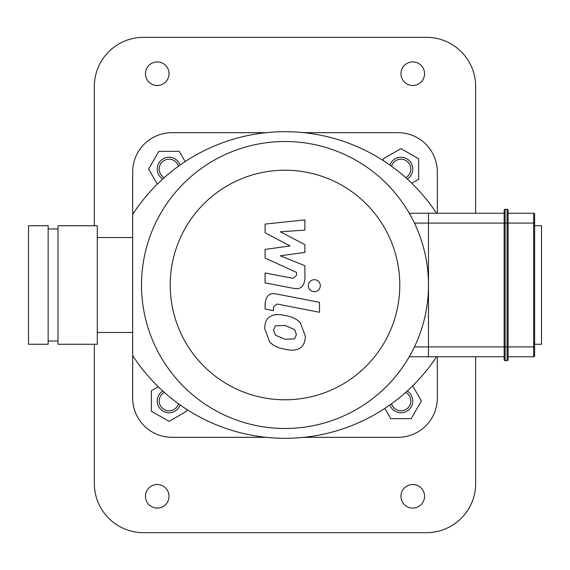 <?xml version="1.0" encoding="UTF-8"?>
<svg xmlns="http://www.w3.org/2000/svg" width="570" height="570" viewBox="0 0 570 570"><rect width="100%" height="100%" fill="white"/><g stroke="black" fill="none" stroke-linecap="round" stroke-linejoin="round"><path stroke-width="0.85" d="M534.617 225.741L541.5 225.741L541.5 344.259L534.617 344.259M57.983 285L57.983 225.741L97.292 225.741L97.292 344.259L57.983 344.259L57.983 285M28.5 225.741L28.5 344.259L48.158 344.259L48.158 225.741L28.5 225.741M504.158 210.309A0.983 0.983 0 0 1 505.141 209.325L507.101 209.325L507.101 223.084L508.084 223.084L508.084 210.309A0.983 0.983 0 0 0 507.101 209.325A0.983 0.983 0 0 1 508.084 210.309L508.084 346.916L507.101 346.916L507.101 360.675A0.983 0.983 0 0 0 508.084 359.691A0.983 0.983 0 0 1 507.101 360.675A0.983 0.983 0 0 0 508.084 359.691L508.084 346.916L534.617 346.916L534.617 355.758A0.983 0.983 0 0 1 533.641 356.742A0.983 0.983 0 0 0 534.617 355.758L534.617 214.242L534.617 223.084L533.641 223.084L533.641 356.742A0.983 0.983 0 0 0 534.617 355.758A0.983 0.983 0 0 1 533.641 356.742L508.084 356.742L508.084 359.691A0.983 0.983 0 0 1 507.101 360.675L505.141 360.675A0.983 0.983 0 0 1 504.158 359.691L504.158 346.916L505.141 346.916L505.141 209.325A0.983 0.983 0 0 0 504.158 210.309L504.158 346.916L428.483 346.916L428.483 356.742L504.158 356.742M508.084 223.084L533.641 223.084L533.641 213.258A0.983 0.983 0 0 1 534.617 214.242A0.983 0.983 0 0 0 533.641 213.258L508.084 213.258M508.084 346.916L508.084 356.742M409.26 356.742L428.483 356.742L428.483 213.258L428.483 223.084L507.101 223.084L507.101 346.916L505.141 346.916L505.141 360.675A0.983 0.983 0 0 1 504.158 359.691M504.158 213.258L409.26 213.258M265.1 232.767L290.08 245.941L265.1 249.411L265.1 258.089L296.507 272.382L296.507 275.467L292.93 278.303L265.071 272.952L265.071 282.877L293.586 288.342C300.212 289.817 303.995 286.667 304.929 278.901L304.9 265.741L280.305 255.802L304.9 252.41L304.9 244.644L280.305 231.776L304.9 230.138L304.9 219.892L265.1 224.088L265.1 232.767M294.661 338.865L296.421 334.547L294.661 329.624L285.036 325.463L275.339 325.869L273.579 330.108L275.339 335.11L285.036 339.285L294.661 338.865M300.468 323.04C297.041 319.079 291.904 316.578 285.036 315.538C278.11 313.899 272.945 314.398 269.532 317.027C266.603 318.837 264.972 322.62 264.644 328.37L269.532 341.694C272.945 345.655 278.11 348.156 285.036 349.211C291.904 350.842 297.041 350.336 300.468 347.707C303.397 345.869 305.028 342.064 305.356 336.286L300.468 323.04M319.492 302.342L276.478 293.985C269.859 292.481 266.069 295.616 265.1 303.382L265.1 309.033L273.5 310.664L273.5 306.845L277.091 304.031L319.492 312.267L319.492 302.342M308.292 285.677C308.641 289.346 310.65 291.348 314.319 291.697C317.989 291.348 319.998 289.346 320.34 285.677C319.998 282.007 317.989 279.998 314.319 279.656C310.65 279.998 308.641 282.007 308.292 285.677M414.44 346.916L428.483 346.916L428.483 223.084L414.44 223.084M285 170.216A114.784 114.784 0 0 1 384.408 342.392A114.784 114.784 0 0 1 185.592 342.392A114.784 114.784 0 0 1 285 170.216M285 141.517A143.483 143.483 0 0 1 409.26 356.742A143.483 143.483 0 0 1 160.74 356.742A143.483 143.483 0 0 1 285 141.517M437.325 356.742L437.325 398.017A39.309 39.309 0 0 1 398.017 437.325L303.867 437.325M303.867 132.675L398.017 132.675A39.309 39.309 0 0 1 437.325 171.983L437.325 213.258M266.133 437.325L171.983 437.325A39.309 39.309 0 0 1 132.675 398.017L132.675 171.983A39.309 39.309 0 0 1 171.983 132.675L266.133 132.675M132.675 355.559A181.581 181.581 0 0 0 436.556 356.742M436.556 213.258A181.581 181.581 0 0 0 132.675 214.441M475.658 356.742L475.658 483.517A49.141 49.141 0 0 1 426.517 532.658L143.483 532.658A49.141 49.141 0 0 1 94.342 483.517L94.342 344.259M475.658 213.258L475.658 86.483A49.141 49.141 0 0 0 426.517 37.342L143.483 37.342A49.141 49.141 0 0 0 94.342 86.483L94.342 225.741M157.242 85.5A11.792 11.792 0 0 1 147.032 67.809A11.792 11.792 0 0 1 167.452 67.809A11.792 11.792 0 0 1 157.242 85.5M157.242 508.084A11.792 11.792 0 0 1 147.032 490.399A11.792 11.792 0 0 1 167.452 490.399A11.792 11.792 0 0 1 157.242 508.084M412.758 85.5A11.792 11.792 0 0 1 402.548 67.809A11.792 11.792 0 0 1 422.969 67.809A11.792 11.792 0 0 1 412.758 85.5M412.758 508.084A11.792 11.792 0 0 1 402.548 490.399A11.792 11.792 0 0 1 422.969 490.399A11.792 11.792 0 0 1 412.758 508.084M97.292 237.533L132.675 237.533M405.726 392.367A9.825 9.825 0 0 1 407.123 408.626A9.825 9.825 0 0 1 391.547 403.767M389.873 404.964A11.792 11.792 0 0 0 408.355 410.158A11.792 11.792 0 0 0 407.251 390.992M412.666 385.854L421.394 400.966L411.177 418.658L390.749 418.658L384.836 408.405M178.453 403.767A9.825 9.825 0 0 1 162.877 408.626A9.825 9.825 0 0 1 164.274 392.367M162.749 390.992A11.792 11.792 0 0 0 161.645 410.158A11.792 11.792 0 0 0 180.127 404.964M186.725 409.417L186.725 411.177L169.034 421.394L151.342 411.177L151.342 390.749L158.261 386.759M164.274 177.633A9.825 9.825 0 0 1 162.877 161.374A9.825 9.825 0 0 1 178.453 166.233M180.127 165.036A11.792 11.792 0 0 0 161.645 159.842A11.792 11.792 0 0 0 162.749 179.008M157.334 184.146L148.606 169.034L158.823 151.342L179.251 151.342L185.165 161.595M391.547 166.233A9.825 9.825 0 0 1 407.123 161.374A9.825 9.825 0 0 1 405.726 177.633M407.251 179.008A11.792 11.792 0 0 0 408.355 159.842A11.792 11.792 0 0 0 389.873 165.036M383.275 160.583L383.275 158.823L400.966 148.606L418.658 158.823L418.658 179.251L411.74 183.241M48.158 341.017L57.983 341.017M48.158 228.983L57.983 228.983M97.292 332.467L132.675 332.467"/></g></svg>
